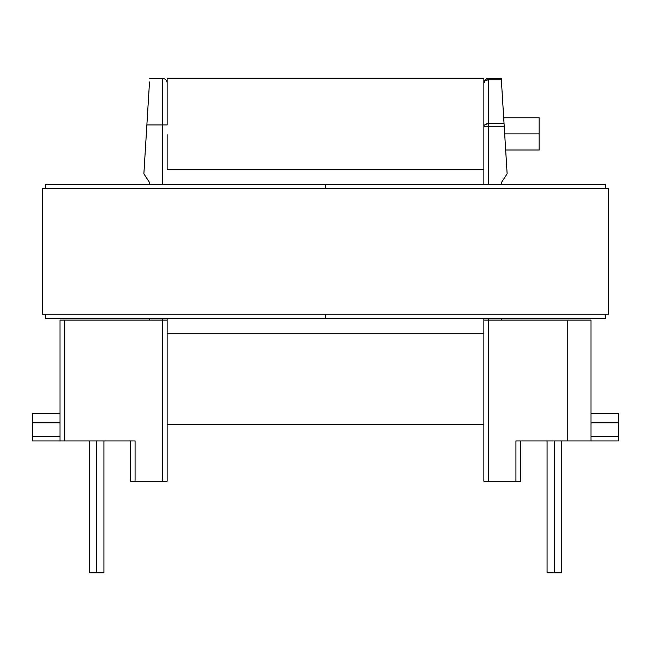 <?xml version="1.0" encoding="UTF-8"?>
<svg xmlns="http://www.w3.org/2000/svg" width="651" height="651" viewBox="0 0 651 651"><rect width="100%" height="100%" fill="white"/><g stroke="black" fill="none" stroke-linecap="round" stroke-linejoin="round"><path stroke-width="0.98" d="M504.68 133.894L539.166 133.894L539.166 117.782L539.166 133.894L504.68 133.894L503.687 117.782L539.166 117.782M554.367 440.939L554.367 572.766L561.691 572.766L554.367 572.766L554.367 440.939M590.986 422.816L618.45 422.816L618.45 413.475L590.986 413.475L618.45 413.475L618.45 436.365L590.986 436.365L618.45 436.365L618.45 440.939L618.45 422.816L590.986 422.816M96.633 440.939L96.633 572.766L103.957 572.766L96.633 572.766L96.633 440.939M32.55 413.475L60.014 413.475L32.55 413.475L32.55 422.816L60.014 422.816L32.55 422.816L32.55 413.475M483.872 134.635L483.872 184.428L483.872 169.594L167.128 169.594L483.872 169.594L483.872 82.994L483.872 126.815A4.573 3.239 -0 0 1 488.453 123.576L488.453 126.815L483.88 126.815L504.24 126.815L504.045 123.576L488.453 123.576L488.453 79.756L501.351 79.756L504.045 123.576L488.453 123.576L488.453 184.428L488.453 126.815L504.24 126.815L507.129 173.809L503.687 117.782M135.082 440.939L135.082 481.219L135.082 440.939L64.595 440.939L64.595 320.097L162.547 320.097L162.547 318.453L162.547 320.097L167.128 320.097L167.128 318.453L167.128 320.097L162.547 320.097L162.547 481.219L135.082 481.219L167.128 481.219L167.128 320.097L167.128 481.219L162.547 481.219L162.547 320.097L64.595 320.097L64.595 440.939L60.014 440.939L60.014 320.097L60.014 440.939L32.55 440.939L32.55 436.365L60.014 436.365L32.55 436.365L32.55 440.939L133.333 440.939M65.507 440.939L89.309 440.939L65.507 440.939M103.957 440.939L130.509 440.939L130.509 481.219L135.082 481.219L130.509 481.219L130.509 440.939L103.957 440.939L103.957 572.766M167.128 82.994L167.128 124.919L162.547 124.919L162.547 184.428L162.547 78.413L149.73 78.413L162.547 78.413L162.547 124.919L167.128 124.919L167.128 82.994A4.573 4.573 0 0 0 162.547 78.413A4.573 4.573 0 0 1 167.128 82.994M488.453 320.097L483.872 320.097L483.872 481.219L483.872 318.453L483.872 320.097L488.453 320.097L488.453 481.219L483.872 481.219L515.918 481.219L488.453 481.219L488.453 318.453L488.453 320.097L567.729 320.097L488.453 320.097M64.595 320.097L60.014 320.097L64.595 320.097M590.986 320.097L567.729 320.097L590.986 320.097L590.986 440.939L618.45 440.939L567.729 440.939L590.986 440.939L590.986 320.097M149.73 320.097L149.73 318.453L149.73 320.097M149.73 184.428L149.73 182.776L143.871 173.809L146.874 124.919L162.547 124.919L146.874 124.919L143.871 173.809L149.73 182.776L149.73 184.428M149.51 81.953L146.874 124.919M148.892 92.035L147.964 107.122L148.892 92.035M32.55 436.365L32.55 422.816L32.55 436.365M89.309 572.766L96.633 572.766L89.309 572.766L89.309 440.939M517.667 440.939L567.729 440.939L567.729 320.097L567.729 440.939L515.918 440.939L515.918 481.219L515.918 440.939M520.491 481.219L515.918 481.219L520.491 481.219L520.491 440.939L520.491 481.219M483.88 82.994A4.573 4.573 0 0 1 488.453 78.413L501.27 78.413L488.453 78.413A4.573 4.573 0 0 0 483.872 82.994L485.215 80.7L488.453 79.756A4.573 3.239 180 0 0 483.872 82.994M507.129 173.809L501.27 182.776L501.27 184.428L501.27 182.776L507.129 173.809M501.27 318.453L501.27 320.097L501.27 318.453M547.043 572.766L554.367 572.766L547.043 572.766L547.043 440.939M503.736 118.539L503.858 120.492M504.037 123.519L504.126 124.919M501.27 78.413L501.351 79.756L488.453 79.756L488.453 78.413L488.453 123.576L485.215 124.528L483.88 126.815M505.664 150.007L539.166 150.007L539.166 133.894L539.166 150.007M167.128 78.234L483.872 78.234L167.128 78.234L167.128 85.183M167.128 169.594L167.128 134.635M167.128 333.279L483.872 333.279L167.128 333.279M167.128 424.647L483.872 424.647L167.128 424.647M483.872 85.183L483.872 78.234M45.546 318.453L45.546 314.238L45.546 318.453L325.5 318.453L325.5 314.238L325.5 318.453L605.446 318.453L605.446 314.238L605.446 318.453L325.5 318.453L325.5 314.238L325.5 318.453L45.546 318.453M45.546 188.635L45.546 184.428L45.546 188.635M325.5 184.428L325.5 188.635L325.5 184.428L45.546 184.428L325.5 184.428L325.5 188.635L325.5 184.428L605.446 184.428L605.446 188.635L605.446 184.428L325.5 184.428M42.25 314.238L42.25 188.635L42.25 314.238L608.376 314.238L608.376 188.635L42.25 188.635L608.376 188.635L608.376 314.238L42.25 314.238M561.691 440.939L561.691 572.766"/></g></svg>
